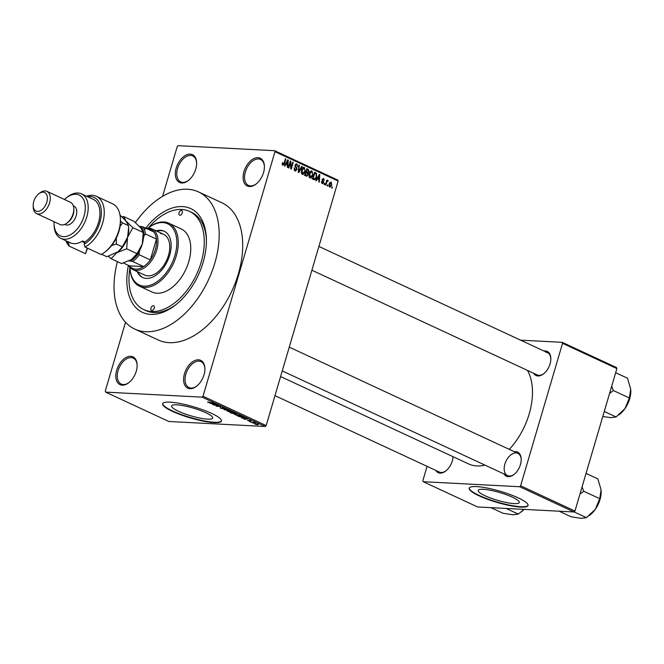 <?xml version="1.0" encoding="UTF-8"?>
<svg xmlns="http://www.w3.org/2000/svg" width="664" height="664" viewBox="0 0 664 664"><rect width="100%" height="100%" fill="white"/><g stroke="black" fill="none" stroke-linecap="round" stroke-linejoin="round"><path stroke-width="1" d="M130.733 356.286A15.33 9.346 114.9 0 1 137.133 364.885A15.33 9.346 114.9 0 1 128.882 382.63A15.33 9.346 114.9 0 1 122.234 385.17A15.33 9.346 114.9 0 1 116.706 370.213A15.33 9.346 114.9 0 1 130.733 356.286M137.141 365.258A14.309 8.723 -65.1 0 0 133.248 358.095A14.309 8.723 -65.1 0 0 131.181 357.589A14.309 8.723 -65.1 0 0 118.632 368.976A14.309 8.723 -65.1 0 0 121.188 384.041A14.309 8.723 -65.1 0 0 123.247 384.547A14.309 8.723 -65.1 0 0 129.173 382.398M190.228 154.123A15.33 9.346 114.9 0 1 196.635 162.721A15.33 9.346 114.9 0 1 188.385 180.475A15.33 9.346 114.9 0 1 181.728 183.007A15.33 9.346 114.9 0 1 176.209 168.058A15.33 9.346 114.9 0 1 190.228 154.123M196.644 163.095A14.309 8.723 -65.1 0 0 192.743 155.932A14.309 8.723 -65.1 0 0 190.684 155.426A14.309 8.723 -65.1 0 0 178.135 166.813A14.309 8.723 -65.1 0 0 180.683 181.878A14.309 8.723 -65.1 0 0 182.749 182.384A14.309 8.723 -65.1 0 0 188.676 180.234M258.005 157.658A15.33 9.346 114.9 0 1 264.405 166.249A15.33 9.346 114.9 0 1 256.163 184.003A15.33 9.346 114.9 0 1 249.506 186.534A15.33 9.346 114.9 0 1 243.987 171.586A15.33 9.346 114.9 0 1 258.005 157.658M264.413 166.631A14.309 8.723 -65.1 0 0 260.52 159.46A14.309 8.723 -65.1 0 0 258.462 158.962A14.309 8.723 -65.1 0 0 245.912 170.341A14.309 8.723 -65.1 0 0 248.46 185.414A14.309 8.723 -65.1 0 0 250.527 185.912A14.309 8.723 -65.1 0 0 256.453 183.77M198.511 359.813A15.33 9.346 114.9 0 1 204.91 368.412A15.33 9.346 114.9 0 1 196.66 386.166A15.33 9.346 114.9 0 1 190.012 388.697A15.33 9.346 114.9 0 1 184.484 373.749A15.33 9.346 114.9 0 1 198.511 359.813M204.919 368.786A14.309 8.723 -65.1 0 0 201.026 361.623A14.309 8.723 -65.1 0 0 198.959 361.116A14.309 8.723 -65.1 0 0 186.41 372.504A14.309 8.723 -65.1 0 0 188.966 387.568A14.309 8.723 -65.1 0 0 191.024 388.075A14.309 8.723 -65.1 0 0 196.951 385.925M514.127 503.611A21.422 4.05 -163.6 0 0 519.281 502.507A21.422 4.05 -163.6 0 0 506.574 494.78A21.422 4.05 -163.6 0 0 483.342 489.302A21.422 4.05 -163.6 0 0 478.188 490.414A21.422 4.05 -163.6 0 0 490.895 498.141A21.422 4.05 -163.6 0 0 514.127 503.611M520.651 507.08A30.66 5.793 -163.6 0 0 528.029 505.495A30.66 5.793 -163.6 0 0 509.836 494.439A30.66 5.793 -163.6 0 0 476.586 486.604A30.66 5.793 -163.6 0 0 469.207 488.189A30.66 5.793 -163.6 0 0 487.401 499.245A30.66 5.793 -163.6 0 0 520.651 507.08M469.282 487.999A30.66 5.793 -163.6 0 0 487.99 499.037A30.66 5.793 -163.6 0 0 520.767 506.698A30.66 5.793 -163.6 0 0 528.071 505.304M176.765 404.841A21.422 4.05 16.4 0 1 199.997 410.31A21.422 4.05 16.4 0 1 212.704 418.038A21.422 4.05 16.4 0 1 207.55 419.15A21.422 4.05 16.4 0 1 184.318 413.672A21.422 4.05 16.4 0 1 171.611 405.945A21.422 4.05 16.4 0 1 176.765 404.841M214.074 422.619A30.66 5.793 -163.6 0 0 221.452 421.034A30.66 5.793 -163.6 0 0 203.259 409.97A30.66 5.793 -163.6 0 0 170.009 402.143A30.66 5.793 -163.6 0 0 162.63 403.72A30.66 5.793 -163.6 0 0 180.824 414.784A30.66 5.793 -163.6 0 0 214.074 422.619M162.705 403.538A30.66 5.793 -163.6 0 0 181.413 414.568A30.66 5.793 -163.6 0 0 214.19 422.229A30.66 5.793 -163.6 0 0 221.494 420.835M453.014 456.683A13.288 8.101 114.9 0 1 445.876 470.909A13.288 8.101 114.9 0 1 440.116 473.1A13.288 8.101 114.9 0 1 435.8 470.394M274.979 395.661L439.361 472.054A12.267 7.478 -65.1 0 0 441.128 472.477A12.267 7.478 -65.1 0 0 446.166 470.668M514.301 451.703A13.288 8.101 114.9 0 1 515.646 451.62A13.288 8.101 114.9 0 1 521.19 459.073A13.288 8.101 114.9 0 1 514.044 474.461A13.288 8.101 114.9 0 1 508.284 476.652A13.288 8.101 114.9 0 1 503.968 473.947M516.094 452.931A12.267 7.478 -65.1 0 0 505.346 462.684A12.267 7.478 -65.1 0 0 507.528 475.598A12.267 7.478 -65.1 0 0 509.296 476.03A12.267 7.478 -65.1 0 0 514.334 474.221M521.198 459.446A12.267 7.478 -65.1 0 0 517.862 453.354L289.263 347.131M543.941 351.007A13.288 8.101 114.9 0 1 545.285 350.924A13.288 8.101 114.9 0 1 550.829 358.377A13.288 8.101 114.9 0 1 543.683 373.766A13.288 8.101 114.9 0 1 537.915 375.957A13.288 8.101 114.9 0 1 533.607 373.251M311.897 270.223L537.168 374.903A12.267 7.478 -65.1 0 0 538.936 375.334A12.267 7.478 -65.1 0 0 543.974 373.525M550.838 358.751A12.267 7.478 -65.1 0 0 547.501 352.659A12.267 7.478 -65.1 0 0 545.733 352.235M145.707 228.167A57.228 34.91 114.9 0 1 182.484 206.579A57.228 34.91 114.9 0 1 206.38 238.683A57.228 34.91 114.9 0 1 175.587 304.942A57.228 34.91 114.9 0 1 150.753 314.396A57.228 34.91 114.9 0 1 128.426 265.351M129.986 267.65A54.166 33.034 -65.1 0 0 143.797 309.607L145.997 310.636A54.166 33.034 -65.1 0 0 153.807 312.536A54.166 33.034 -65.1 0 0 176.458 304.245M206.404 239.795A54.166 33.034 -65.1 0 0 191.647 212.397L189.447 211.368A54.166 33.034 -65.1 0 0 181.637 209.467A54.166 33.034 -65.1 0 0 148.462 227.876M117.387 261.624A75.621 46.123 -65.1 0 0 134.75 329.07A75.621 46.123 -65.1 0 0 145.648 331.726A75.621 46.123 -65.1 0 0 211.974 271.543A75.621 46.123 -65.1 0 0 198.486 191.913A75.621 46.123 -65.1 0 0 187.588 189.248A75.621 46.123 -65.1 0 0 135.415 222.581M134.75 329.07L158.248 339.993A75.621 46.123 -65.1 0 0 169.154 342.649A75.621 46.123 -65.1 0 0 235.479 282.466A75.621 46.123 -65.1 0 0 221.992 202.827L198.486 191.913M280.598 376.563L468.576 463.912A57.228 34.91 -65.1 0 0 476.835 465.929A57.228 34.91 -65.1 0 0 484.936 465.099M105.626 392.125L168.789 421.474L265.243 426.495L202.08 397.147L105.626 392.125L105.261 391.121L125.521 322.272M162.58 196.353L177.222 146.603L178.16 145.673L274.614 150.703L337.768 180.052L338.142 181.048L274.979 151.699L274.614 150.703M329.659 187.049L329.103 183.911L331.153 181.977L331.718 185.065L330.016 187.148M325.841 185.181L325.377 184.965L326.821 180.06L327.053 181.065L327.867 180.45L328.232 180.923L326.97 181.679L325.841 185.181M327.584 181.313L326.348 181.645M322.148 183.563L321.476 181.463L322.389 182.882L323.243 182.409L322.156 179.388L323.625 178.483L324.298 180.384L323.434 179.189L322.654 179.504L323.75 182.509L322.555 183.671M321.5 182.832L323.243 182.409M323.434 179.189L322.14 179.479M313.856 179.612L312.487 178.973L314.47 172.233L316.487 173.312L316.628 177.031C316.188 178.998 315.267 179.861 313.856 179.612L314.479 179.778M306.262 176.084L304.809 175.404L306.793 168.673L308.245 169.345L309.034 171.636L308.113 172.814L308.262 174.765L306.262 176.084L306.884 176.259M298.758 172.598L298.302 172.383L298.9 165.004L299.381 165.228L298.734 171.685L301.722 166.315L302.211 166.54L298.758 172.598M288.79 167.959L288.317 167.743L290.301 161.003L290.807 161.236L291.181 167.56L292.774 162.157L293.239 162.373L291.255 169.112L290.757 168.88L290.375 162.572L288.79 167.959M282.241 164.473L282.441 162.721L282.93 162.854L283.08 164.514L283.736 164.24L285.429 158.737L285.902 158.962L284.549 163.535L282.831 165.294L282.241 164.473L283.736 164.24M202.08 397.147L203.018 396.217L266.173 425.566L338.142 181.048M203.018 396.217L274.979 151.699M284.873 166.141L284.383 165.917L287.786 159.833L288.276 160.065L287.786 167.494L287.296 167.27L287.487 165.07L285.869 164.315L284.873 166.141M294.16 170.117L296.542 169.461L295.065 165.212L296.933 163.991L297.746 166.656L296.717 164.78L295.522 165.452L295.463 166.207L296.775 167.726L297.016 169.66L294.982 170.938L294.102 167.942L295.638 170.274L294.202 170.2M296.459 163.859L296.019 163.942M296.717 164.78L295.306 164.63M295.53 171.088L294.982 170.938M301.282 172.665L301.506 170.142C301.962 168.183 302.917 167.278 304.353 167.436L305.133 171.735L303.954 173.943L302.319 174.35L301.282 172.665M303.871 167.311L303.398 167.386M302.792 174.474L302.319 174.35M308.959 176.234L309.183 173.711C309.64 171.752 310.594 170.847 312.03 171.005L312.81 175.304L311.632 177.504L309.997 177.919L308.959 176.234M311.549 170.88L311.076 170.955M310.47 178.043L309.997 177.919M316.388 180.782L315.898 180.558L319.301 174.483L319.791 174.707L319.301 182.143L318.811 181.911L319.002 179.712L317.384 178.965L316.388 180.782M324.505 184.559L324.04 184.343L324.322 183.38L324.787 183.596L324.505 184.559M327.709 186.053L327.244 185.829L327.526 184.866L327.999 185.09L327.709 186.053M332.116 188.095L331.651 187.879L331.934 186.916L332.398 187.132L332.116 188.095M252.967 423.209L253.615 423.242L253.017 423.018M249.764 421.723L250.411 421.756L249.813 421.532M241.638 417.947L247.622 418.843L244.551 419.299L244.061 419.075L245.024 418.959L241.679 417.797M239.895 415.232C240.874 415.813 240.7 416.046 239.347 415.946L234.583 414.402L240.567 415.764M232.217 411.663C233.197 412.244 233.022 412.477 231.67 412.377L226.905 410.833L232.89 412.195M220.282 407.737L222.506 408.543L222.216 407.53L224.797 408.219L224.847 408.8L222.357 407.796L223.361 408.484L222.979 408.758L220.207 408.011L220.199 407.372M220.722 407.588L220.78 408.061M222.506 408.543L222.216 407.53M224.316 408.576L224.332 408.02M223.361 408.484L222.979 408.758L223.112 408.318M210.123 403.305L216.107 404.202L213.036 404.658L212.546 404.426L213.509 404.31L210.164 403.156M207.641 402.035L213.725 403.098L210.629 402.932L208.048 402.359L207.641 402.035L208.172 401.961M214.04 405.123L218.132 405.14L218.63 405.372L216.945 406.102L221.071 406.509L216.514 406.268L216.007 406.036L217.692 405.314L214.098 404.932M224.009 409.754L226.731 409.14L224.291 409.663L230.043 410.676L224.092 409.472M231.512 413.24L230.068 412.568L234.624 412.809L236.218 414.021L231.57 413.049M234.79 413.622L234.276 413.971L234.417 413.489M244.269 417.324L243.19 417.714L237.745 416.137L242.302 416.378L244.452 417.556M247.489 420.237L249.017 420.993L248.784 420.262L250.784 420.802L250.917 421.258L249.324 420.486L249.573 421.217L247.298 420.163M249.058 420.287L248.925 420.752L248.784 420.262M251.092 422.346L253.947 422.296L255.3 422.976L251.15 422.155M255.026 423.599L254.876 424.122L255.291 423.607L258.313 424.304L257.931 424.819L254.876 424.122L255.291 423.607M427.076 466.344L422.852 480.711L423.225 481.707L477.565 506.956L574.02 511.977L519.671 486.729L520.609 485.799L574.958 511.056L616.889 368.578L562.541 343.321L562.176 342.325L616.524 367.582L616.889 368.578M520.609 485.799L562.541 343.321M520.601 340.159L562.176 342.325M423.225 481.707L519.671 486.729M509.313 449.387A57.228 34.91 -65.1 0 0 527.515 370.421M574.958 511.056L574.02 511.977M266.173 425.566L265.243 426.495M214.347 403.936L212.58 403.662L213.883 404.268L215.427 404.077L214.389 403.787M217.103 405.563L216.945 406.102M216.663 405.754L216.514 406.268M232.051 412.12L228.474 410.916L228.067 411.448L231.221 412.161L232.051 412.12L231.736 411.464M228.524 410.734L228.067 411.448M234.558 413L233.197 412.925L235.678 413.796L234.616 412.809M235.678 413.796L235.429 413.182M232.666 412.9L231.064 412.817L233.803 413.755L232.724 412.709M233.645 413.132L233.803 413.755M239.729 415.689L236.152 414.485L235.745 415.008L238.899 415.73L239.729 415.689L239.422 415.033M236.201 414.303L235.745 415.008M242.236 416.56L238.741 416.378L242.725 417.498L243.638 417.249L242.294 416.369M245.854 418.577L244.095 418.303L245.398 418.909L246.933 418.727L245.904 418.436M257.433 424.603L255.358 424.155L257.433 424.603L257.873 424.122M255.814 423.649L255.358 424.155M282.407 162.821L282.93 162.854M285.371 158.928L285.902 158.962M287.678 160.032L288.276 160.065M286.682 161.817L287.271 161.842L286.259 163.601L287.562 164.207L285.387 164.29M285.296 164.29L285.869 164.315M285.694 163.576L286.259 163.601M287.338 160.638L287.861 160.671L287.271 161.842M287.562 164.207L287.861 160.671M290.243 161.211L290.807 161.236M290.674 167.527L291.181 167.56M292.716 162.348L293.239 162.373M289.853 162.539L290.375 162.572M294.077 168.05L294.6 168.075M295.007 165.427L295.522 165.452M294.957 166.183L295.463 166.207M295.795 167.677L296.775 167.726M296.484 169.635L297.016 169.66M298.883 165.203L299.381 165.228M301.614 166.506L302.211 166.54M302.502 168.058L304.129 168.224L301.971 170.374L302.892 173.644L301.556 173.578M304.61 171.71L305.133 171.735M301.697 173.819L303.954 173.943M301.448 170.341L301.971 170.374M301.522 173.503L302.543 173.561L304.676 171.495L304.925 169.884L304.129 168.224M306.619 169.262L308.245 169.345M308.511 171.611L309.034 171.636M306.428 171.503L305.506 172.681M306.785 172.748L308.113 172.814M307.731 174.74L308.262 174.765M307.034 169.677L306.436 171.685L307.822 172.258L308.536 171.528L307.847 170.05L306.511 169.644M305.913 171.661L306.436 171.685M305.772 172.15L307.822 172.258M306.204 172.474L305.515 174.839L307.009 175.437L307.797 174.549L307.125 172.906L305.681 172.449M304.992 174.806L305.515 174.839M304.834 175.321L306.901 175.429M304.867 175.213L307.009 175.437M310.179 171.627L311.806 171.793L309.648 173.935L310.569 177.213L309.233 177.147M312.287 175.279L312.81 175.304M309.374 177.388L311.632 177.504M309.125 173.91L309.648 173.935M309.2 177.072L310.221 177.13L312.354 175.064L312.603 173.453L311.806 171.793M314.188 173.196L316.487 173.312M316.106 176.998L316.628 177.031M314.188 173.213L314.711 173.246L313.192 178.408L314.595 178.956L311.989 178.823M312.669 178.375L313.192 178.408M312.561 178.724L315.491 178.359L316.164 176.798L316.164 174.068L314.711 173.246M319.193 174.673L319.791 174.707M318.189 176.458L318.786 176.491L317.774 178.242L319.069 178.848L316.894 178.931M316.803 178.931L317.384 178.965M317.209 178.218L317.774 178.242M318.853 175.288L319.376 175.313L318.786 176.491M319.069 178.848L319.376 175.313M321.459 181.562L321.965 181.587M322.073 179.952L322.687 179.977M323.219 182.475L323.75 182.509M324.264 183.571L324.787 183.596M326.763 180.251L327.286 180.276M326.53 181.031L327.053 181.065M327.194 180.865L328.232 180.923M326.464 181.255L327.352 181.305M326.065 182.617L326.588 182.642M327.468 185.057L327.999 185.09M331.195 185.04L331.718 185.065M329.012 186.31L329.875 186.36L331.236 184.899L330.929 182.675L329.693 182.567M330.929 182.675L329.568 184.127L330.066 186.41L329.029 186.352M329.045 184.094L329.568 184.127M331.875 187.107L332.398 187.132M181.355 210.43A2.556 1.56 -65.1 0 0 179.114 212.463A2.556 1.56 -65.1 0 0 179.57 215.153A2.556 1.56 -65.1 0 0 179.936 215.244A2.556 1.56 -65.1 0 0 182.177 213.21A2.556 1.56 -65.1 0 0 181.72 210.521A2.556 1.56 -65.1 0 0 181.355 210.43M153.301 305.739A2.556 1.56 -65.1 0 0 151.06 307.772A2.556 1.56 -65.1 0 0 151.517 310.462A2.556 1.56 -65.1 0 0 151.882 310.553A2.556 1.56 -65.1 0 0 154.123 308.519A2.556 1.56 -65.1 0 0 153.674 305.822A2.556 1.56 -65.1 0 0 153.301 305.739M137.216 271.618A25.547 15.579 -65.1 0 0 142.635 277.519A25.547 15.579 -65.1 0 0 146.312 278.415A25.547 15.579 -65.1 0 0 168.722 258.08A25.547 15.579 -65.1 0 0 164.166 231.18A25.547 15.579 -65.1 0 0 160.48 230.283A25.547 15.579 -65.1 0 0 156.165 230.84M164.531 231.354A25.547 15.579 -65.1 0 0 161.219 230.624A25.547 15.579 -65.1 0 0 156.895 231.18M137.946 271.958A25.547 15.579 -65.1 0 0 143.001 277.676M148.255 228.034L148.686 227.694A34.744 21.19 114.9 0 1 163.767 221.959A34.744 21.19 114.9 0 1 168.772 223.179A34.744 21.19 114.9 0 1 174.972 259.765A34.744 21.19 114.9 0 1 144.503 287.421A34.744 21.19 114.9 0 1 139.49 286.201A34.744 21.19 114.9 0 1 129.995 267.932L129.978 267.384A33.723 20.567 -65.1 0 0 144.047 286.118A33.723 20.567 -65.1 0 0 174.906 255.466A33.723 20.567 -65.1 0 0 162.746 222.581A33.723 20.567 -65.1 0 0 148.263 228.034M139.49 286.201L151.973 292.002A34.744 21.19 -65.1 0 0 156.986 293.222A34.744 21.19 -65.1 0 0 187.455 265.567A34.744 21.19 -65.1 0 0 181.264 228.98L168.772 223.179M143.797 309.607A54.166 33.034 -65.1 0 0 151.6 311.516A54.166 33.034 -65.1 0 0 199.1 268.405A54.166 33.034 -65.1 0 0 189.447 211.368M160.364 233.512A22.485 13.712 114.9 0 1 163.61 234.301A22.485 13.712 114.9 0 1 167.618 257.972A22.485 13.712 114.9 0 1 147.898 275.867A22.485 13.712 114.9 0 1 144.661 275.079L132.908 269.617A22.485 13.712 114.9 0 1 128.642 265.451M490.962 507.653L503.146 513.313L513.006 514.774L518.285 514.102L506.109 508.441M524.079 509.379L518.285 514.102M521.057 512.06L521.929 511.371A20.567 12.541 -65.1 0 0 524.145 509.388M132.584 261.467L130.476 261.052A20.443 12.467 -65.1 0 0 139.158 252.428L139.299 254.793A21.464 13.089 114.9 0 1 132.584 261.467L143.598 266.579A21.464 13.089 -65.1 0 1 129.497 265.849L143.598 266.579A21.464 13.089 -65.1 0 0 150.313 259.914A21.464 13.089 -65.1 0 0 155.334 249.598A21.464 13.089 -65.1 0 0 156.447 239.082A21.464 13.089 -65.1 0 0 153.799 231.927A21.464 13.089 -65.1 0 0 144.154 229.088M145.914 228.267A22.485 13.712 114.9 0 1 151.857 228.839A22.485 13.712 114.9 0 1 156.721 249.971A22.485 13.712 114.9 0 1 132.908 269.617M139.299 254.793L150.313 259.914L156.447 239.082L145.424 233.969L144.096 235.645A20.443 12.467 -65.1 0 0 140.677 226.391L139.34 226.324M139.158 252.428L139.905 249.896M143.349 238.185L144.096 235.645M140.677 226.391L142.785 226.806A21.464 13.089 114.9 0 1 145.424 233.969M153.799 231.927L142.785 226.806M128.916 260.969L130.476 261.052M129.497 265.849L123.413 263.019M579.929 494.149L583.739 491.244L582.054 486.944M559.13 511.205L571.314 516.866L581.174 518.327L586.453 517.654L574.094 511.911M583.739 491.244L599.733 498.672L595.384 509.23L586.453 517.654M586.038 473.407L597.866 478.902L601.086 489.849L599.733 498.672M589.225 515.613L590.097 514.924A20.567 12.541 -65.1 0 0 595.384 509.23A20.567 12.541 -65.1 0 0 601.161 491.111A20.567 12.541 -65.1 0 0 601.152 490.904M609.569 393.453L613.378 390.548L629.372 397.977L625.015 408.534A20.567 12.541 -65.1 0 0 629.63 398.939A20.567 12.541 -65.1 0 0 630.8 390.415A20.567 12.541 -65.1 0 0 630.792 390.208M604.265 411.464L616.092 416.959L610.805 417.631L602.779 416.527M618.865 414.917L619.736 414.228A20.567 12.541 114.9 0 0 625.015 408.534L616.092 416.959M613.378 390.548L611.685 386.249M615.669 372.712L627.497 378.206L630.717 389.154L629.372 397.977M120.4 218.871L120.45 220.332A26.568 16.21 114.9 0 1 106.157 251.1L105.003 252.005A28.618 17.455 -65.1 0 0 120.4 218.871A28.618 17.455 -65.1 0 0 112.581 203.823L96.421 196.32A28.618 17.455 114.9 0 1 103.318 220.498A28.618 17.455 114.9 0 1 85.017 247.025L101.177 254.536A28.618 17.455 -65.1 0 0 105.003 252.005M54.083 221.718A22.485 13.712 -65.1 0 0 54.058 224.009A22.485 13.712 -65.1 0 0 63.445 236.625A22.485 13.712 -65.1 0 0 84.013 216.19A22.485 13.712 -65.1 0 0 75.912 194.262A22.485 13.712 -65.1 0 0 66.151 197.98A22.485 13.712 -65.1 0 0 64.425 199.474M66.151 197.98L67.305 197.075A24.526 14.957 114.9 0 1 77.945 193.017A24.526 14.957 114.9 0 1 81.481 193.88A24.526 14.957 114.9 0 1 85.855 219.709A24.526 14.957 114.9 0 1 64.342 239.231A24.526 14.957 114.9 0 1 60.806 238.368A24.526 14.957 114.9 0 1 54.108 225.469L54.058 224.009M36.603 213.592L60.1 224.515A12.267 7.478 -65.1 0 0 61.868 224.947A12.267 7.478 -65.1 0 0 67.189 222.921A12.267 7.478 -65.1 0 0 73.787 208.72A12.267 7.478 -65.1 0 0 70.442 202.271L46.936 191.357A12.267 7.478 114.9 0 1 49.128 204.263A12.267 7.478 114.9 0 1 38.371 214.024A12.267 7.478 114.9 0 1 36.603 213.592A12.267 7.478 114.9 0 1 33.25 207.151L33.2 205.682A10.217 6.233 -65.1 0 0 37.466 211.418A10.217 6.233 -65.1 0 0 46.82 202.13A10.217 6.233 -65.1 0 0 43.135 192.162A10.217 6.233 -65.1 0 0 38.695 193.855A10.217 6.233 -65.1 0 0 33.2 205.682M38.695 193.855L39.848 192.95A12.267 7.478 114.9 0 1 45.169 190.925A12.267 7.478 114.9 0 1 46.936 191.357M64.715 224.407L65.371 224.706A10.217 6.233 -65.1 0 0 66.84 225.071A10.217 6.233 -65.1 0 0 75.804 216.937A10.217 6.233 -65.1 0 0 73.986 206.172L73.33 205.873M85.017 247.025L84.179 244.194L84.826 242.003L82.626 240.974A24.526 14.957 114.9 0 1 73.895 243.663A24.526 14.957 114.9 0 1 70.359 242.8L60.806 238.368M66.906 241.198A26.568 16.21 -65.1 0 0 68.541 243.381L69.38 246.211L85.531 253.723L87.208 248.046M69.38 246.211A28.618 17.455 114.9 0 1 65.877 240.725M86.544 196.237A28.618 17.455 114.9 0 1 96.421 196.32M84.179 244.194A26.568 16.21 -65.1 0 0 101.293 214.63A26.568 16.21 -65.1 0 0 87.582 196.718M68.907 242.128L68.541 243.381M84.826 242.003A24.526 14.957 -65.1 0 0 99.343 219.137A24.526 14.957 -65.1 0 0 93.234 199.341L81.481 193.88M87.507 248.187L85.531 253.723M67.189 222.921L68.342 222.017A10.217 6.233 -65.1 0 0 73.837 210.181L73.787 208.72M108.406 256.287L111.154 258.728L116.739 252.76L126.641 248.809L127.596 237.247L132.858 227.686L126.06 221.087L123.587 216.481L122.01 216.921M123.587 216.481L133.954 221.303L140.751 227.91L143.233 232.508L142.279 244.07L137.016 253.631L131.43 259.591L121.52 263.542L111.154 258.728M126.641 248.809L137.016 253.631M132.858 227.686L143.233 232.508M120.026 215.136L126.06 221.087L128.542 225.685L128.65 227.652L127.596 237.247L122.325 246.8L118.184 251.739A19.414 11.844 -65.1 0 0 118.25 251.681A19.414 11.844 -65.1 0 0 127.596 237.247A19.414 11.844 -65.1 0 0 128.7 229.204L128.658 227.827M132.941 258.512L132.866 258.562A19.414 11.844 -65.1 0 0 132.941 258.512A19.414 11.844 -65.1 0 0 142.279 244.07A19.414 11.844 -65.1 0 0 143.391 236.027L143.341 234.658M118.25 251.681L106.838 256.719L101.617 254.295M120.051 226.407L122.574 222.913L120.466 221.046M111.701 245.472L116.358 244.028L116.325 238.052M116.358 244.028L122.325 246.8M122.574 222.913L128.542 225.685M222.357 407.538L222.208 408.045M284.026 163.502L284.549 163.535M295.181 166.954L296.069 167.004M298.451 170.515L298.866 170.54M305.813 172.017L307.316 172.092M314.313 172.773L315.782 172.847M322.156 180.459L323.136 180.508M283.246 164.556L282.241 164.506M306.942 175.437L304.336 175.304M322.646 182.949L321.517 182.89M323.136 179.106L322.281 179.064M327.476 181.289L326.472 181.23M507.528 475.598L282.258 370.919M318.894 246.435L547.501 352.659M151.857 228.839L163.61 234.301M81.913 241.414L84.627 242.675"/></g></svg>
